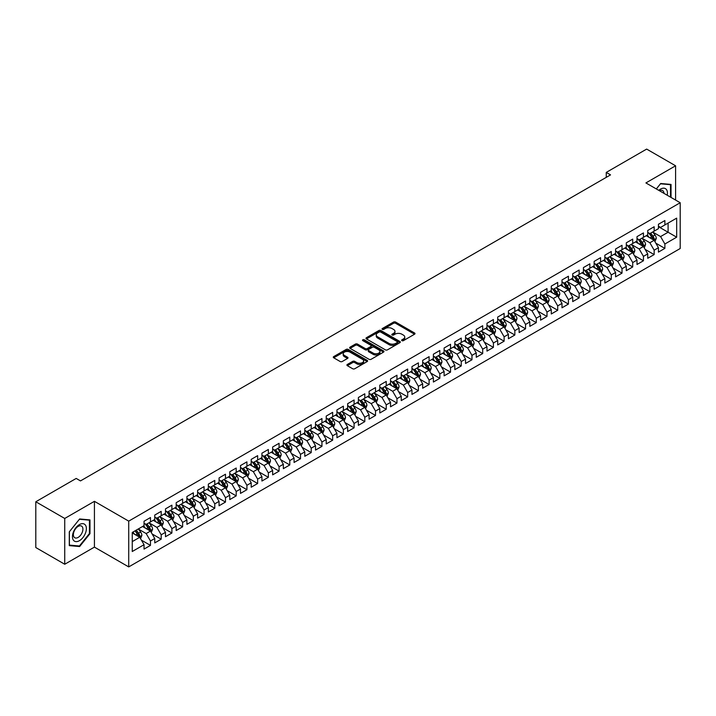 <?xml version="1.0" encoding="UTF-8"?>
<svg xmlns="http://www.w3.org/2000/svg" width="716" height="716" viewBox="0 0 716 716"><rect width="100%" height="100%" fill="white"/><g stroke="black" fill="none" stroke-linecap="round" stroke-linejoin="round"><path stroke-width="1.07" d="M401.918 340.664A1.038 0.6 0 0 0 403.385 340.664L414.564 334.211A1.486 0.859 0 0 0 415.003 333.602A1.486 0.859 0 0 0 414.564 332.994L395.626 322.066A1.486 0.859 0 0 0 393.523 322.066L382.353 328.519A1.038 0.6 0 0 0 383.821 329.369L385.271 328.528A4.761 2.748 0 0 1 392.001 328.528L393.576 329.441A4.761 2.748 0 0 1 394.972 331.383A4.761 2.748 0 0 1 393.576 333.325L392.135 334.166A1.038 0.6 0 0 0 393.603 335.016L395.053 334.175A4.761 2.748 0 0 1 401.783 334.175L403.359 335.088A4.761 2.748 0 0 1 404.755 337.03A4.761 2.748 0 0 1 403.359 338.981L401.918 339.814A1.038 0.6 0 0 0 401.918 340.664L401.918 339.814M347.35 364.453A1.486 0.859 0 0 0 346.911 365.062A1.486 0.859 0 0 0 347.35 365.67L352.657 368.74A1.486 0.859 0 0 0 354.76 368.74L367.174 361.571A1.486 0.859 0 0 0 367.612 360.962A1.486 0.859 0 0 0 367.174 360.354L348.245 349.426A1.486 0.859 0 0 0 346.141 349.426L333.728 356.586A1.486 0.859 0 0 0 333.289 357.195A1.486 0.859 0 0 0 333.728 357.803L340.145 361.508A1.486 0.859 0 0 0 342.248 361.508L347.555 358.439A1.486 0.859 0 0 0 347.994 357.83A1.486 0.859 0 0 0 347.555 357.23L344.378 355.387A3.983 2.3 0 0 1 343.206 353.767A3.983 2.3 0 0 1 345.667 351.645A3.983 2.3 0 0 1 349.999 352.138L362.466 359.334A3.983 2.3 0 0 1 363.63 360.962A3.983 2.3 0 0 1 361.177 363.084A3.983 2.3 0 0 1 356.837 362.582L354.76 361.383A1.486 0.859 0 0 0 352.657 361.383L347.35 364.453L347.35 365.67M64.735 518.465L64.735 564.253L94.422 547.113L94.422 501.325L64.735 518.465L35.8 501.764L76.2 478.431L80.487 480.91L610.542 174.883L606.255 172.413L606.255 177.362M94.422 501.325L128.719 521.132L680.2 202.726L680.2 248.515L128.719 566.911L128.719 521.132M675.591 200.068L675.591 165.79L645.904 182.929L680.2 202.726M675.591 165.79L646.655 149.089L606.255 172.413M385.378 349.847A1.486 0.859 0 0 0 387.481 349.847L399.886 342.678A1.486 0.859 0 0 0 400.325 342.078A1.486 0.859 0 0 0 399.886 341.469L380.957 330.532A1.486 0.859 0 0 0 378.853 330.532L366.44 337.701A1.486 0.859 0 0 0 366.001 338.31A1.486 0.859 0 0 0 366.44 338.919L385.378 349.847M363.227 340.888A1.038 0.6 0 0 1 364.283 341.031L364.283 339.796L383.534 350.912A1.486 0.859 0 0 1 383.973 351.52A1.486 0.859 0 0 1 383.534 352.129L371.121 359.289A1.486 0.859 0 0 1 369.017 359.289L350.079 348.361L355.396 345.318L355.396 344.083L350.079 347.144A1.486 0.859 0 0 0 349.65 347.752A1.486 0.859 0 0 0 350.079 348.361L350.079 347.144M355.396 345.318A1.486 0.859 0 0 1 357.499 345.318L357.499 344.083A1.486 0.859 0 0 0 355.396 344.083M357.499 344.083L365.178 348.513A1.486 0.859 0 0 0 367.281 348.513L370.807 346.481A1.486 0.859 0 0 0 371.237 345.873A1.486 0.859 0 0 0 370.807 345.264L362.806 340.646A1.038 0.6 0 0 1 364.283 339.796M658.443 226.677L668.091 232.244L668.091 223.088L676.665 218.138L664.878 224.94L664.878 220.546L658.443 224.26L658.443 228.655L654.155 231.134L654.155 226.739L647.729 230.454L647.729 234.839L643.442 237.318L643.442 232.924L637.007 236.638L637.007 241.032L632.72 243.503L632.72 239.108L626.294 242.822L626.294 247.217L622.007 249.696L622.007 245.302L615.581 249.007L615.581 253.401L611.294 255.88L611.294 251.486L604.859 255.2L604.859 259.595L600.572 262.065L600.572 257.671L594.146 261.385L594.146 265.779L589.859 268.249L589.859 263.864L583.424 267.569L583.424 271.964L579.137 274.443L579.137 270.048L572.711 273.763L572.711 278.157L568.423 280.627L568.423 276.233L561.997 279.947L561.997 284.341L557.71 286.812L557.71 282.426L551.275 286.132L551.275 290.526L546.988 293.005L546.988 288.611L540.562 292.325L540.562 296.719L536.275 299.19L536.275 294.795L529.84 298.509L529.84 302.904L525.553 305.374L525.553 300.989L519.127 304.694L519.127 309.088L514.84 311.567L514.84 307.173L508.414 310.887L508.414 315.273L504.127 317.752L504.127 313.357L497.692 317.072L497.692 321.466L493.405 323.936L493.405 319.542L486.978 323.256L486.978 327.651L482.691 330.13L482.691 325.735L476.256 329.45L476.256 333.835L471.969 336.314L471.969 331.92L465.543 335.634L465.543 340.028L461.256 342.499L461.256 338.104L454.83 341.818L454.83 346.213L450.543 348.692L450.543 344.298L444.108 348.012L444.108 352.397L439.821 354.876L439.821 350.482L433.395 354.196L433.395 358.591L429.108 361.061L429.108 356.666L422.673 360.381L422.673 364.775L418.386 367.254L418.386 362.86L411.96 366.565L411.96 370.96L407.673 373.439L407.673 369.044L401.246 372.759L401.246 377.153L396.959 379.623L396.959 375.229L390.524 378.943L390.524 383.337L386.237 385.808L386.237 381.422L379.811 385.127L379.811 389.522L375.524 392.001L375.524 387.607L369.089 391.321L369.089 395.715L364.802 398.185L364.802 393.791L358.376 397.505L358.376 401.9L354.089 404.37L354.089 399.984L347.663 403.69L347.663 408.084L343.376 410.563L343.376 406.169L336.941 409.883L336.941 414.278L332.654 416.748L332.654 412.353L326.228 416.068L326.228 420.462L321.94 422.932L321.94 418.547L315.505 422.252L315.505 426.647L311.218 429.126L311.218 424.731L304.792 428.445L304.792 432.831L300.505 435.31L300.505 430.916L294.07 434.63L294.07 439.024L289.792 441.495L289.792 437.1L283.357 440.814L283.357 445.209L279.07 447.688L279.07 443.293L272.644 447.008L272.644 451.393L268.357 453.872L268.357 449.478L261.922 453.192L261.922 457.587L257.635 460.057L257.635 455.662L251.209 459.377L251.209 463.771L246.922 466.25L246.922 461.856L240.487 465.57L240.487 469.956L236.199 472.435L236.199 468.04L229.773 471.755L229.773 476.149L225.486 478.619L225.486 474.225L219.06 477.939L219.06 482.333L214.773 484.813L214.773 480.418L208.338 484.123L208.338 488.518L204.051 490.997L204.051 486.603L197.625 490.317L197.625 494.711L193.338 497.181L193.338 492.787L186.903 496.501L186.903 500.896L182.616 503.366L182.616 498.98L176.19 502.686L176.19 507.08L171.903 509.559L171.903 505.165L165.477 508.879L165.477 513.274L161.19 515.744L161.19 511.349L154.754 515.064L154.754 519.458L150.467 521.928L150.467 517.543L144.041 521.248L144.041 525.642L132.254 532.453L132.254 551.508L144.041 544.697L139.754 537.277L132.254 532.946M676.665 218.138L676.665 237.193L664.878 244.004L660.591 236.575L652.822 232.091M655.82 243.163L664.878 248.389L664.878 244.004M664.878 248.389L658.443 252.104L658.443 247.709L654.155 250.188L649.868 242.76L642.1 238.276M645.107 249.356L654.155 254.583L654.155 250.188M654.155 254.583L647.729 258.288L647.729 253.903L643.442 256.373L639.155 248.953L631.387 244.46M634.385 255.54L643.442 260.767L643.442 256.373M643.442 260.767L637.007 264.481L637.007 260.087L632.72 262.557L628.442 255.138L620.665 250.654M623.672 261.725L632.72 266.952L632.72 262.557M632.72 266.952L626.294 270.666L626.294 266.271L622.007 268.751L617.72 261.322L609.951 256.838M612.95 267.909L622.007 273.145L622.007 268.751M622.007 273.145L615.581 276.85L615.581 272.465L611.294 274.935L607.007 267.515L599.238 263.023M602.237 274.103L611.294 279.33L611.294 274.935M611.294 279.33L604.859 283.044L604.859 278.649L600.572 281.12L596.285 273.7L588.516 269.216M591.514 280.287L600.572 285.514L600.572 281.12M600.572 285.514L594.146 289.228L594.146 284.834L589.859 287.313L585.572 279.884L577.803 275.4M580.801 286.472L589.859 291.707L589.859 287.313M589.859 291.707L583.424 295.413L583.424 291.027L579.137 293.497L574.858 286.069L567.081 281.585M570.088 292.665L579.137 297.892L579.137 293.497M579.137 297.892L572.711 301.606L572.711 297.212L568.423 299.682L564.136 292.262L556.368 287.778M559.366 298.849L568.423 304.076L568.423 299.682M568.423 304.076L561.997 307.791L561.997 303.396L557.71 305.875L553.423 298.447L545.655 293.963M548.653 305.034L557.71 310.27L557.71 305.875M557.71 310.27L551.275 313.975L551.275 309.58L546.988 312.06L542.701 304.631L534.933 300.147M537.931 311.227L546.988 316.454L546.988 312.06M546.988 316.454L540.562 320.168L540.562 315.774L536.275 318.244L531.988 310.825L524.219 306.341M527.218 317.412L536.275 322.639L536.275 318.244M536.275 322.639L529.84 326.353L529.84 321.958L525.553 324.438L521.266 317.009L513.497 312.525M516.505 323.596L525.553 328.823L525.553 324.438M525.553 328.823L519.127 332.537L519.127 328.143L514.84 330.622L510.553 323.193L502.784 318.71M505.782 329.79L514.84 335.016L514.84 330.622M514.84 335.016L508.414 338.731L508.414 334.336L504.127 336.806L499.84 329.387L492.071 324.894M495.069 335.974L504.127 341.201L504.127 336.806M504.127 341.201L497.692 344.915L497.692 340.521L493.405 343L489.118 335.571L481.349 331.087M484.347 342.159L493.405 347.385L493.405 343M493.405 347.385L486.978 351.1L486.978 346.705L482.691 349.184L478.404 341.756L470.636 337.272M473.634 348.352L482.691 353.579L482.691 349.184M482.691 353.579L476.256 357.293L476.256 352.899L471.969 355.369L467.682 347.949L459.914 343.456M462.921 354.536L471.969 359.763L471.969 355.369M471.969 359.763L465.543 363.477L465.543 359.083L461.256 361.562L456.969 354.134L449.2 349.65M452.199 360.721L461.256 365.948L461.256 361.562M461.256 365.948L454.83 369.662L454.83 365.267L450.543 367.747L446.256 360.318L438.478 355.834M441.486 366.914L450.543 372.141L450.543 367.747M450.543 372.141L444.108 375.846L444.108 371.461L439.821 373.931L435.534 366.511L427.765 362.019M430.764 373.099L439.821 378.325L439.821 373.931M439.821 378.325L433.395 382.04L433.395 377.645L429.108 380.115L424.821 372.696L417.052 368.212M420.05 379.283L429.108 384.51L429.108 380.115M429.108 384.51L422.673 388.224L422.673 383.83L418.386 386.309L414.099 378.88L406.33 374.396M409.337 385.468L418.386 390.703L418.386 386.309M418.386 390.703L411.96 394.409L411.96 390.023L407.673 392.493L403.385 385.074L395.617 380.581M398.615 391.661L407.673 396.888L407.673 392.493M407.673 396.888L401.246 400.602L401.246 396.208L396.959 398.678L392.672 391.258L384.895 386.774M387.902 397.845L396.959 403.072L396.959 398.678M396.959 403.072L390.524 406.786L390.524 402.392L386.237 404.871L381.95 397.443L374.182 392.959M377.18 404.03L386.237 409.266L386.237 404.871M386.237 409.266L379.811 412.971L379.811 408.585L375.524 411.056L371.237 403.627L363.468 399.143M366.467 410.223L375.524 415.45L375.524 411.056M375.524 415.45L369.089 419.164L369.089 414.77L364.802 417.24L360.515 409.82L352.746 405.337M355.754 416.408L364.802 421.635L364.802 417.24M364.802 421.635L358.376 425.349L358.376 420.954L354.089 423.433L349.802 416.005L342.033 411.521M345.031 422.592L354.089 427.828L354.089 423.433M354.089 427.828L347.663 431.533L347.663 427.139L343.376 429.618L339.089 422.189L331.311 417.705M334.318 428.786L343.376 434.012L343.376 429.618M343.376 434.012L336.941 437.727L336.941 433.332L332.654 435.802L328.367 428.383L320.598 423.899M323.596 434.97L332.654 440.197L332.654 435.802M332.654 440.197L326.228 443.911L326.228 439.517L321.94 441.996L317.653 434.567L309.885 430.083M312.883 441.154L321.94 446.381L321.94 441.996M321.94 446.381L315.505 450.096L315.505 445.701L311.218 448.18L306.931 440.752L299.163 436.268M302.17 447.348L311.218 452.575L311.218 448.18M311.218 452.575L304.792 456.289L304.792 451.894L300.505 454.365L296.218 446.945L288.45 442.452M291.448 453.532L300.505 458.759L300.505 454.365M300.505 458.759L294.07 462.473L294.07 458.079L289.792 460.558L285.505 453.13L277.727 448.646M280.735 459.717L289.792 464.944L289.792 460.558M289.792 464.944L283.357 468.658L283.357 464.263L279.07 466.743L274.783 459.314L267.014 454.83M270.013 465.91L279.07 471.137L279.07 466.743M279.07 471.137L272.644 474.851L272.644 470.457L268.357 472.927L264.07 465.507L256.301 461.015M259.299 472.095L268.357 477.321L268.357 472.927M268.357 477.321L261.922 481.036L261.922 476.641L257.635 479.12L253.348 471.692L245.579 467.208M248.577 478.279L257.635 483.506L257.635 479.12M257.635 483.506L251.209 487.22L251.209 482.826L246.922 485.305L242.635 477.876L234.866 473.392M237.864 484.472L246.922 489.699L246.922 485.305M246.922 489.699L240.487 493.405L240.487 489.019L236.199 491.489L231.921 484.07L224.144 479.577M227.151 490.657L236.199 495.884L236.199 491.489M236.199 495.884L229.773 499.598L229.773 495.203L225.486 497.674L221.199 490.254L213.431 485.77M216.429 496.841L225.486 502.068L225.486 497.674M225.486 502.068L219.06 505.782L219.06 501.388L214.773 503.867L210.486 496.439L202.718 491.955M205.716 503.026L214.773 508.262L214.773 503.867M214.773 508.262L208.338 511.967L208.338 507.581L204.051 510.052L199.764 502.632L191.995 498.139M194.994 509.219L204.051 514.446L204.051 510.052M204.051 514.446L197.625 518.16L197.625 513.766L193.338 516.236L189.051 508.816L181.282 504.332M184.281 515.404L193.338 520.63L193.338 516.236M193.338 520.63L186.903 524.345L186.903 519.95L182.616 522.429L178.329 515.001L170.56 510.517M173.567 521.588L182.616 526.824L182.616 522.429M182.616 526.824L176.19 530.529L176.19 526.144L171.903 528.614L167.616 521.185L159.847 516.701M162.845 527.782L171.903 533.008L171.903 528.614M171.903 533.008L165.477 536.723L165.477 532.328L161.19 534.798L156.902 527.379L149.134 522.895M152.132 533.966L161.19 539.193L161.19 534.798M161.19 539.193L154.754 542.907L154.754 538.513L150.467 540.992L146.18 533.563L138.412 529.079M141.41 540.15L150.467 545.386L150.467 540.992M150.467 545.386L144.041 549.091L144.041 544.697M144.041 523.172L146.18 524.407L150.467 521.928M132.254 541.609L139.754 537.277M154.754 516.979L156.902 518.223L161.19 515.744M146.18 533.563L150.467 531.093L142.538 526.511M154.754 538.513L150.467 531.093M165.477 510.794L167.616 512.029L171.903 509.559M156.902 527.379L161.19 524.9L153.26 520.326M165.477 532.328L161.19 524.9M176.19 504.61L178.329 505.845L182.616 503.366M167.616 521.185L171.903 518.715L163.973 514.133M176.19 526.144L171.903 518.715M186.903 498.417L189.051 499.661L193.338 497.181M178.329 515.001L182.616 512.531L174.686 507.948M186.903 519.95L182.616 512.531M197.625 492.232L199.764 493.467L204.051 490.997M189.051 508.816L193.338 506.337L185.408 501.764M197.625 513.766L193.338 506.337M208.338 486.048L210.486 487.283L214.773 484.813M199.764 502.632L204.051 500.153L196.121 495.57M208.338 507.581L204.051 500.153M219.06 479.854L221.199 481.098L225.486 478.619M210.486 496.439L214.773 493.968L206.843 489.386M219.06 501.388L214.773 493.968M229.773 473.67L231.921 474.905L236.199 472.435M221.199 490.254L225.486 487.775L217.557 483.202M229.773 495.203L225.486 487.775M240.487 467.485L242.635 468.72L246.922 466.25M231.921 484.07L236.199 481.591L228.27 477.008M240.487 489.019L236.199 481.591M251.209 461.301L253.348 462.536L257.635 460.057M242.635 477.876L246.922 475.406L238.992 470.824M251.209 482.826L246.922 475.406M261.922 455.108L264.07 456.343L268.357 453.872M253.348 471.692L257.635 469.213L249.705 464.639M261.922 476.641L257.635 469.213M272.644 448.923L274.783 450.158L279.07 447.688M264.07 465.507L268.357 463.028L260.427 458.455M272.644 470.457L268.357 463.028M283.357 442.739L285.505 443.974L289.792 441.495M274.783 459.314L279.07 456.844L271.14 452.261M283.357 464.263L279.07 456.844M294.07 436.545L296.218 437.789L300.505 435.31M285.505 453.13L289.792 450.65L281.853 446.077M294.07 458.079L289.792 450.65M304.792 430.361L306.931 431.596L311.218 429.126M296.218 446.945L300.505 444.466L292.575 439.892M304.792 451.894L300.505 444.466M315.505 424.176L317.653 425.411L321.94 422.932M306.931 440.752L311.218 438.281L303.289 433.699M315.505 445.701L311.218 438.281M326.228 417.983L328.367 419.227L332.654 416.748M317.653 434.567L321.94 432.097L314.011 427.515M326.228 439.517L321.94 432.097M336.941 411.798L339.089 413.034L343.376 410.563M328.367 428.383L332.654 425.904L324.724 421.33M336.941 433.332L332.654 425.904M347.663 405.614L349.802 406.849L354.089 404.37M339.089 422.189L343.376 419.719L335.437 415.137M347.663 427.139L343.376 419.719M358.376 399.421L360.515 400.665L364.802 398.185M349.802 416.005L354.089 413.535L346.159 408.952M358.376 420.954L354.089 413.535M369.089 393.236L371.237 394.471L375.524 392.001M360.515 409.82L364.802 407.341L356.872 402.768M369.089 414.77L364.802 407.341M379.811 387.052L381.95 388.287L386.237 385.808M371.237 403.627L375.524 401.157L367.594 396.575M379.811 408.585L375.524 401.157M390.524 380.858L392.672 382.102L396.959 379.623M381.95 397.443L386.237 394.972L378.308 390.39M390.524 402.392L386.237 394.972M401.246 374.674L403.385 375.909L407.673 373.439M392.672 391.258L396.959 388.779L389.021 384.206M401.246 396.208L396.959 388.779M411.96 368.489L414.099 369.725L418.386 367.254M403.385 385.074L407.673 382.595L399.743 378.012M411.96 390.023L407.673 382.595M422.673 362.296L424.821 363.54L429.108 361.061M414.099 378.88L418.386 376.41L410.456 371.828M422.673 383.83L418.386 376.41M433.395 356.112L435.534 357.347L439.821 354.876M424.821 372.696L429.108 370.217L421.178 365.643M433.395 377.645L429.108 370.217M444.108 349.927L446.256 351.162L450.543 348.692M435.534 366.511L439.821 364.032L431.891 359.45M444.108 371.461L439.821 364.032M454.83 343.743L456.969 344.978L461.256 342.499M446.256 360.318L450.543 357.848L442.604 353.265M454.83 365.267L450.543 357.848M465.543 337.549L467.682 338.784L471.969 336.314M456.969 354.134L461.256 351.654L453.326 347.081M465.543 359.083L461.256 351.654M476.256 331.365L478.404 332.6L482.691 330.13M467.682 347.949L471.969 345.47L464.04 340.897M476.256 352.899L471.969 345.47M486.978 325.18L489.118 326.415L493.405 323.936M478.404 341.756L482.691 339.286L474.762 334.703M486.978 346.705L482.691 339.286M497.692 318.987L499.84 320.231L504.127 317.752M489.118 335.571L493.405 333.092L485.475 328.519M497.692 340.521L493.405 333.092M508.414 312.803L510.553 314.038L514.84 311.567M499.84 329.387L504.127 326.908L496.197 322.334M508.414 334.336L504.127 326.908M519.127 306.618L521.266 307.853L525.553 305.374M510.553 323.193L514.84 320.723L506.91 316.141M519.127 328.143L514.84 320.723M529.84 300.425L531.988 301.669L536.275 299.19M521.266 317.009L525.553 314.539L517.623 309.956M529.84 321.958L525.553 314.539M540.562 294.24L542.701 295.475L546.988 293.005M531.988 310.825L536.275 308.345L528.345 303.772M540.562 315.774L536.275 308.345M551.275 288.056L553.423 289.291L557.71 286.812M542.701 304.631L546.988 302.161L539.058 297.579M551.275 309.58L546.988 302.161M561.997 281.862L564.136 283.106L568.423 280.627M553.423 298.447L557.71 295.976L549.781 291.394M561.997 303.396L557.71 295.976M572.711 275.678L574.858 276.913L579.137 274.443M564.136 292.262L568.423 289.783L560.494 285.21M572.711 297.212L568.423 289.783M583.424 269.493L585.572 270.729L589.859 268.249M574.858 286.069L579.137 283.599L571.207 279.016M583.424 291.027L579.137 283.599M594.146 263.3L596.285 264.544L600.572 262.065M585.572 279.884L589.859 277.414L581.929 272.832M594.146 284.834L589.859 277.414M604.859 257.116L607.007 258.351L611.294 255.88M596.285 273.7L600.572 271.221L592.642 266.647M604.859 278.649L600.572 271.221M615.581 250.931L617.72 252.166L622.007 249.696M607.007 267.515L611.294 265.036L603.364 260.454M615.581 272.465L611.294 265.036M626.294 244.738L628.442 245.982L632.72 243.503M617.72 261.322L622.007 258.852L614.077 254.27M626.294 266.271L622.007 258.852M637.007 238.553L639.155 239.788L643.442 237.318M628.442 255.138L632.72 252.659L624.791 248.085M637.007 260.087L632.72 252.659M647.729 232.369L649.868 233.604L654.155 231.134M639.155 248.953L643.442 246.474L635.513 241.892M647.729 253.903L643.442 246.474M658.443 226.184L660.591 227.419L664.878 224.94M649.868 242.76L654.155 240.29L646.226 235.707M658.443 247.709L654.155 240.29M35.8 501.764L35.8 547.543L64.735 564.253M94.422 547.113L128.719 566.911M660.591 236.575L668.091 232.244L676.665 237.193M671.035 197.437L671.035 184.424L660.698 183.493L656.321 188.943M89.974 533.68L89.974 519.897L79.628 518.975L69.291 531.836L69.291 545.628L79.628 546.55L89.974 533.68L89.437 533.375M402.329 340.807L403.359 340.216A4.761 2.748 0 0 0 404.755 338.274L404.755 337.03M394.972 331.383L394.972 332.627A4.761 2.748 0 0 1 393.576 334.569L392.547 335.16M414.546 334.22L395.626 323.301A1.486 0.859 0 0 0 393.523 323.301L382.765 329.512M399.886 341.469L399.886 342.678L380.957 331.776A1.486 0.859 0 0 0 378.853 331.776L366.458 338.928L366.44 337.701M397.264 342.499A1.038 0.6 0 0 0 397.264 341.648L380.644 332.054A1.038 0.6 0 0 0 379.167 332.054L377.645 332.931A4.761 2.748 0 0 0 376.249 334.873A4.761 2.748 0 0 0 377.645 336.824L389.003 343.376A4.761 2.748 0 0 0 395.733 343.376L397.264 342.499L397.264 343.734A1.038 0.6 0 0 0 397.568 343.313L397.568 342.078M376.249 334.873L376.249 336.117A4.761 2.748 0 0 0 377.645 338.059L377.645 336.824M397.264 343.734L395.733 344.62A4.761 2.748 0 0 1 389.003 344.62L377.645 338.059M357.499 345.318L365.178 349.748A1.486 0.859 0 0 0 367.281 349.748L370.807 347.716A1.486 0.859 0 0 0 371.237 347.108L371.237 345.873M364.283 341.031L383.516 352.138M373.143 353.113A3.983 2.3 0 0 0 377.484 353.615A3.983 2.3 0 0 0 379.936 351.484A3.983 2.3 0 0 0 378.773 349.864L374.379 347.332A1.486 0.859 0 0 0 372.275 347.332L368.758 349.363A1.486 0.859 0 0 0 368.319 349.972A1.486 0.859 0 0 0 368.758 350.58L373.143 353.113L373.143 354.348A3.983 2.3 0 0 0 377.484 354.85A3.983 2.3 0 0 0 379.936 352.728L379.936 351.484M368.319 349.972L368.319 351.207A1.486 0.859 0 0 0 368.758 351.816L368.758 350.58M373.143 354.348L368.758 351.816M363.63 360.962L363.63 362.198A3.983 2.3 0 0 1 361.177 364.319A3.983 2.3 0 0 1 356.837 363.826L354.76 362.627A1.486 0.859 0 0 0 352.657 362.627L347.367 365.679M343.206 353.767L343.206 355.002A3.983 2.3 0 0 0 344.378 356.631L344.378 355.387M347.537 358.456L344.378 356.631M367.174 360.354L367.174 361.571L348.245 350.661A1.486 0.859 0 0 0 346.141 350.661L333.745 357.812L333.728 356.586M78.536 545.914L79.628 546.55M654.952 241.659L656.277 238.419A4.019 2.318 -120 0 0 654.997 235L652.723 231.957M649.09 237.363L647.362 235.054M648.678 232.915L651.676 236.915A4.019 2.318 60 0 1 652.822 239.332L654.111 238.589A4.019 2.318 -120 0 0 652.965 236.173L650.683 233.139M649.385 233.326L652.195 237.077A2.05 1.181 60 0 1 652.571 237.703L654.111 238.589M644.239 247.852L645.563 244.604A4.019 2.318 -120 0 0 644.284 241.185L642.001 238.151M638.377 243.547L636.649 241.238M637.965 239.108L640.963 243.1A4.019 2.318 60 0 1 642.109 245.516L643.398 244.774A4.019 2.318 -120 0 0 642.243 242.357L639.97 239.323M638.672 239.511L641.482 243.261A2.05 1.181 60 0 1 641.849 243.888L643.398 244.774M633.517 254.037L634.85 250.797A4.019 2.318 -120 0 0 633.562 247.369L631.288 244.335M627.663 249.741L625.927 247.432M627.243 245.293L630.241 249.293A4.019 2.318 60 0 1 631.396 251.71L632.675 250.967A4.019 2.318 -120 0 0 631.53 248.55L629.248 245.507M627.95 245.695L630.76 249.454A2.05 1.181 60 0 1 631.136 250.072L632.675 250.967M667.231 195.244A9.854 5.683 120 0 0 666.515 189.659A9.854 5.683 120 0 0 658.765 190.358M663.974 193.365A6.748 3.893 120 0 0 663.347 191.288A6.748 3.893 120 0 0 662.586 190.59A6.748 3.893 120 0 0 659.49 190.769M656.339 188.952L660.483 183.797L670.498 184.692L670.498 197.133M669.836 184.316L670.498 184.692M73.381 540.141A9.854 5.683 120 0 0 82.904 537.591A9.854 5.683 120 0 0 85.446 525.132A9.854 5.683 120 0 0 75.932 527.683A9.854 5.683 120 0 0 73.381 540.141M74.017 537.045A6.748 3.893 120 0 0 74.777 537.743A6.748 3.893 120 0 0 81.051 534.592A6.748 3.893 120 0 0 82.277 526.77A6.748 3.893 120 0 0 81.517 526.063A6.748 3.893 120 0 0 75.243 529.213A6.748 3.893 120 0 0 74.017 537.045M79.413 519.279L89.437 520.174L89.437 533.527L79.413 545.995L69.398 545.1L69.398 531.737L79.395 519.261M88.775 519.789L89.437 520.174M622.804 260.221L624.128 256.981A4.019 2.318 -120 0 0 622.848 253.562L620.575 250.519M616.941 255.925L615.214 253.616M616.53 251.477L619.528 255.478A4.019 2.318 60 0 1 620.674 257.894L621.962 257.151A4.019 2.318 -120 0 0 620.808 254.735L618.534 251.701M617.237 251.889L620.047 255.639A2.05 1.181 60 0 1 620.423 256.265L621.962 257.151M612.082 266.406L613.415 263.166A4.019 2.318 -120 0 0 612.135 259.747L609.853 256.713M606.228 262.11L604.492 259.801M605.817 257.662L608.806 261.662A4.019 2.318 60 0 1 609.96 264.079L611.24 263.336A4.019 2.318 -120 0 0 610.095 260.919L607.821 257.885M606.515 258.073L609.334 261.823A2.05 1.181 60 0 1 609.701 262.45L611.24 263.336M601.368 272.599L602.693 269.35A4.019 2.318 -120 0 0 601.413 265.931L599.14 262.897M595.506 268.303L593.779 265.985M595.094 263.855L598.093 267.856A4.019 2.318 60 0 1 599.238 270.272L600.527 269.529A4.019 2.318 -120 0 0 599.382 267.113L597.099 264.07M595.802 264.258L598.612 268.017A2.05 1.181 60 0 1 598.988 268.634L600.527 269.529M590.646 278.784L591.98 275.544A4.019 2.318 -120 0 0 590.7 272.125L588.418 269.082M584.793 274.488L583.066 272.178M584.381 270.039L587.38 274.04A4.019 2.318 60 0 1 588.525 276.457L589.814 275.714A4.019 2.318 -120 0 0 588.659 273.297L586.386 270.254M585.088 270.451L587.899 274.201A2.05 1.181 60 0 1 588.266 274.819L589.814 275.714M579.933 284.968L581.258 281.728A4.019 2.318 -120 0 0 579.978 278.309L577.705 275.266M574.08 280.672L572.344 278.363M573.659 276.224L576.657 280.225A4.019 2.318 60 0 1 577.812 282.641L579.092 281.898A4.019 2.318 -120 0 0 577.946 279.482L575.664 276.448M574.366 276.636L577.177 280.386A2.05 1.181 60 0 1 577.552 281.012L579.092 281.898M569.22 291.161L570.545 287.913A4.019 2.318 -120 0 0 569.265 284.494L566.991 281.46M563.358 286.865L561.63 284.547M562.946 282.417L565.944 286.418A4.019 2.318 60 0 1 567.09 288.834L568.379 288.092A4.019 2.318 -120 0 0 567.224 285.675L564.951 282.632M563.653 282.82L566.463 286.579A2.05 1.181 60 0 1 566.839 287.197L568.379 288.092M558.498 297.346L559.831 294.106A4.019 2.318 -120 0 0 558.543 290.687L556.269 287.644M552.645 293.05L550.908 290.741M552.224 288.602L555.222 292.602A4.019 2.318 60 0 1 556.377 295.019L557.657 294.276A4.019 2.318 -120 0 0 556.511 291.86L554.238 288.817M552.931 289.013L555.75 292.763A2.05 1.181 60 0 1 556.117 293.381L557.657 294.276M547.785 303.53L549.109 300.29A4.019 2.318 -120 0 0 547.83 296.871L545.556 293.829M541.923 299.234L540.195 296.925M541.511 294.786L544.509 298.787A4.019 2.318 60 0 1 545.655 301.203L546.943 300.46A4.019 2.318 -120 0 0 545.798 298.044L543.516 295.01M542.218 295.198L545.028 298.948A2.05 1.181 60 0 1 545.404 299.574L546.943 300.46M537.063 309.724L538.396 306.475A4.019 2.318 -120 0 0 537.116 303.056L534.834 300.022M531.209 305.419L529.482 303.11M530.798 300.98L533.787 304.98A4.019 2.318 60 0 1 534.942 307.388L536.23 306.654A4.019 2.318 -120 0 0 535.076 304.237L532.802 301.194M531.505 301.382L534.315 305.141A2.05 1.181 60 0 1 534.682 305.759L536.23 306.654M526.35 315.908L527.674 312.668A4.019 2.318 -120 0 0 526.394 309.249L524.121 306.206M520.496 311.612L518.76 309.303M520.076 307.164L523.074 311.165A4.019 2.318 60 0 1 524.228 313.581L525.508 312.838A4.019 2.318 -120 0 0 524.363 310.422L522.08 307.379M520.783 307.576L523.593 311.326A2.05 1.181 60 0 1 523.969 311.943L525.508 312.838M515.636 322.093L516.961 318.853A4.019 2.318 -120 0 0 515.681 315.434L513.399 312.391M509.774 317.797L508.047 315.488M509.362 313.348L512.361 317.349A4.019 2.318 60 0 1 513.506 319.766L514.795 319.023A4.019 2.318 -120 0 0 513.64 316.606L511.367 313.572M510.069 313.76L512.88 317.51A2.05 1.181 60 0 1 513.256 318.137L514.795 319.023M504.914 328.286L506.248 325.037A4.019 2.318 -120 0 0 504.959 321.618L502.686 318.584M499.061 323.981L497.325 321.672M498.64 319.542L501.639 323.543A4.019 2.318 60 0 1 502.793 325.95L504.073 325.207A4.019 2.318 -120 0 0 502.927 322.8L500.654 319.757M499.347 319.945L502.167 323.704A2.05 1.181 60 0 1 502.534 324.321L504.073 325.207M494.201 334.47L495.526 331.231A4.019 2.318 -120 0 0 494.246 327.812L491.973 324.769M488.339 330.174L486.612 327.865M487.927 325.726L490.925 329.727A4.019 2.318 60 0 1 492.071 332.143L493.36 331.401A4.019 2.318 -120 0 0 492.214 328.984L489.932 325.941M488.634 326.129L491.445 329.888A2.05 1.181 60 0 1 491.82 330.506L493.36 331.401M483.479 340.655L484.813 337.415A4.019 2.318 -120 0 0 483.533 333.996L481.25 330.953M477.626 336.359L475.898 334.05M477.214 331.911L480.203 335.911A4.019 2.318 60 0 1 481.358 338.328L482.647 337.585A4.019 2.318 -120 0 0 481.492 335.169L479.219 332.135M477.921 332.322L480.731 336.072A2.05 1.181 60 0 1 481.098 336.699L482.647 337.585M472.766 346.848L474.09 343.599A4.019 2.318 -120 0 0 472.811 340.181L470.537 337.147M466.913 342.543L465.176 340.234M466.492 338.104L469.49 342.096A4.019 2.318 60 0 1 470.636 344.512L471.925 343.77A4.019 2.318 -120 0 0 470.779 341.362L468.497 338.319M467.199 338.507L470.009 342.266A2.05 1.181 60 0 1 470.385 342.883L471.925 343.77M462.053 353.033L463.377 349.793A4.019 2.318 -120 0 0 462.097 346.365L459.815 343.331M456.19 348.737L454.463 346.428M455.779 344.289L458.777 348.289A4.019 2.318 60 0 1 459.923 350.706L461.211 349.963A4.019 2.318 -120 0 0 460.057 347.546L457.784 344.503M456.486 344.691L459.296 348.45A2.05 1.181 60 0 1 459.663 349.068L461.211 349.963M451.331 359.217L452.664 355.977A4.019 2.318 -120 0 0 451.375 352.558L449.102 349.515M445.477 354.921L443.741 352.612M445.057 350.473L448.055 354.474A4.019 2.318 60 0 1 449.209 356.89L450.489 356.147A4.019 2.318 -120 0 0 449.344 353.731L447.07 350.697M445.764 350.885L448.583 354.635A2.05 1.181 60 0 1 448.95 355.261L450.489 356.147M440.617 365.411L441.942 362.162A4.019 2.318 -120 0 0 440.662 358.743L438.389 355.709M434.755 361.106L433.028 358.797M434.344 356.666L437.342 360.658A4.019 2.318 60 0 1 438.487 363.075L439.776 362.332A4.019 2.318 -120 0 0 438.631 359.915L436.348 356.881M435.051 357.069L437.861 360.819A2.05 1.181 60 0 1 438.237 361.446L439.776 362.332M429.895 371.595L431.229 368.355A4.019 2.318 -120 0 0 429.949 364.927L427.667 361.893M424.042 367.299L422.315 364.99M423.63 362.851L426.62 366.852A4.019 2.318 60 0 1 427.774 369.268L429.063 368.525A4.019 2.318 -120 0 0 427.908 366.109L425.635 363.066M424.337 363.254L427.148 367.013A2.05 1.181 60 0 1 427.515 367.63L429.063 368.525M419.182 377.78L420.507 374.54A4.019 2.318 -120 0 0 419.227 371.121L416.954 368.078M413.32 373.483L411.593 371.174M412.908 369.035L415.906 373.036A4.019 2.318 60 0 1 417.052 375.452L418.341 374.71A4.019 2.318 -120 0 0 417.195 372.293L414.913 369.259M413.615 369.447L416.426 373.197A2.05 1.181 60 0 1 416.801 373.824L418.341 374.71M408.469 383.964L409.794 380.724A4.019 2.318 -120 0 0 408.514 377.305L406.232 374.271M402.607 379.668L400.879 377.359M402.195 375.22L405.193 379.22A4.019 2.318 60 0 1 406.339 381.637L407.628 380.894A4.019 2.318 -120 0 0 406.473 378.478L404.2 375.444M402.902 375.632L405.712 379.382A2.05 1.181 60 0 1 406.079 380.008L407.628 380.894M397.747 390.157L399.08 386.909A4.019 2.318 -120 0 0 397.792 383.49L395.518 380.456M391.894 385.861L390.157 383.543M391.473 381.413L394.471 385.414A4.019 2.318 60 0 1 395.626 387.83L396.906 387.088A4.019 2.318 -120 0 0 395.76 384.671L393.487 381.628M392.18 381.816L394.999 385.575A2.05 1.181 60 0 1 395.366 386.192L396.906 387.088M387.034 396.342L388.358 393.102A4.019 2.318 -120 0 0 387.079 389.683L384.805 386.64M381.172 392.046L379.444 389.737M380.76 387.598L383.758 391.598A4.019 2.318 60 0 1 384.904 394.015L386.192 393.272A4.019 2.318 -120 0 0 385.038 390.855L382.765 387.812M381.467 388.009L384.277 391.759A2.05 1.181 60 0 1 384.653 392.377L386.192 393.272M376.312 402.526L377.645 399.286A4.019 2.318 -120 0 0 376.365 395.867L374.083 392.824M370.458 398.23L368.731 395.921M370.047 393.782L373.036 397.783A4.019 2.318 60 0 1 374.191 400.199L375.479 399.456A4.019 2.318 -120 0 0 374.325 397.04L372.051 394.006M370.754 394.194L373.564 397.944A2.05 1.181 60 0 1 373.931 398.57L375.479 399.456M365.599 408.72L366.923 405.471A4.019 2.318 -120 0 0 365.643 402.052L363.37 399.018M359.736 404.424L358.009 402.106M359.325 399.976L362.323 403.976A4.019 2.318 60 0 1 363.468 406.393L364.757 405.65A4.019 2.318 -120 0 0 363.612 403.233L361.329 400.19M360.032 400.378L362.842 404.137A2.05 1.181 60 0 1 363.218 404.755L364.757 405.65M354.885 414.904L356.21 411.664A4.019 2.318 -120 0 0 354.93 408.245L352.648 405.202M349.023 410.608L347.296 408.299M348.611 406.16L351.61 410.161A4.019 2.318 60 0 1 352.755 412.577L354.044 411.834A4.019 2.318 -120 0 0 352.89 409.418L350.616 406.375M349.319 406.572L352.129 410.322A2.05 1.181 60 0 1 352.496 410.939L354.044 411.834M344.163 421.089L345.497 417.849A4.019 2.318 -120 0 0 344.208 414.43L341.935 411.387M338.31 416.793L336.574 414.483M337.889 412.344L340.888 416.345A4.019 2.318 60 0 1 342.042 418.762L343.322 418.019A4.019 2.318 -120 0 0 342.176 415.602L339.894 412.568M338.596 412.756L341.407 416.506A2.05 1.181 60 0 1 341.783 417.133L343.322 418.019M333.45 427.282L334.775 424.033A4.019 2.318 -120 0 0 333.495 420.614L331.222 417.58M327.588 422.977L325.861 420.668M327.176 418.538L330.174 422.538A4.019 2.318 60 0 1 331.32 424.946L332.609 424.212A4.019 2.318 -120 0 0 331.454 421.796L329.181 418.753M327.883 418.941L330.694 422.7A2.05 1.181 60 0 1 331.069 423.317L332.609 424.212M322.728 433.466L324.062 430.226A4.019 2.318 -120 0 0 322.782 426.808L320.5 423.765M316.875 429.17L315.138 426.861M316.463 424.722L319.452 428.723A4.019 2.318 60 0 1 320.607 431.139L321.896 430.397A4.019 2.318 -120 0 0 320.741 427.98L318.468 424.937M317.161 425.134L319.98 428.884A2.05 1.181 60 0 1 320.347 429.502L321.896 430.397M312.015 439.651L313.34 436.411A4.019 2.318 -120 0 0 312.06 432.992L309.786 429.949M306.153 435.355L304.425 433.046M305.741 430.907L308.739 434.907A4.019 2.318 60 0 1 309.885 437.324L311.174 436.581A4.019 2.318 -120 0 0 310.028 434.165L307.746 431.13M306.448 431.318L309.258 435.068A2.05 1.181 60 0 1 309.634 435.695L311.174 436.581M301.302 445.844L302.626 442.595A4.019 2.318 -120 0 0 301.346 439.176L299.064 436.142M295.44 441.539L293.712 439.23M295.028 437.1L298.026 441.101A4.019 2.318 60 0 1 299.172 443.508L300.46 442.765A4.019 2.318 -120 0 0 299.306 440.358L297.033 437.315M295.735 437.503L298.545 441.262A2.05 1.181 60 0 1 298.912 441.879L300.46 442.765M290.58 452.029L291.913 448.789A4.019 2.318 -120 0 0 290.624 445.37L288.351 442.327M284.726 447.733L282.99 445.424M284.306 443.285L287.304 447.285A4.019 2.318 60 0 1 288.459 449.702L289.738 448.959A4.019 2.318 -120 0 0 288.593 446.542L286.31 443.499M285.013 443.687L287.823 447.446A2.05 1.181 60 0 1 288.199 448.064L289.738 448.959M279.866 458.213L281.191 454.973A4.019 2.318 -120 0 0 279.911 451.554L277.638 448.511M274.004 453.917L272.277 451.608M273.593 449.469L276.591 453.47A4.019 2.318 60 0 1 277.736 455.886L279.025 455.143A4.019 2.318 -120 0 0 277.871 452.727L275.597 449.693M274.3 449.881L277.11 453.631A2.05 1.181 60 0 1 277.486 454.257L279.025 455.143M269.144 464.407L270.478 461.158A4.019 2.318 -120 0 0 269.198 457.739L266.916 454.705M263.291 460.102L261.555 457.793M262.879 455.662L265.869 459.654A4.019 2.318 60 0 1 267.023 462.071L268.303 461.328A4.019 2.318 -120 0 0 267.158 458.92L264.884 455.877M263.577 456.065L266.397 459.824A2.05 1.181 60 0 1 266.764 460.442L268.303 461.328M258.431 470.591L259.756 467.351A4.019 2.318 -120 0 0 258.476 463.923L256.203 460.889M252.569 466.295L250.842 463.986M252.157 461.847L255.156 465.848A4.019 2.318 60 0 1 256.301 468.264L257.59 467.521A4.019 2.318 -120 0 0 256.444 465.105L254.162 462.062M252.864 462.25L255.675 466.009A2.05 1.181 60 0 1 256.051 466.626L257.59 467.521M247.718 476.775L249.043 473.536A4.019 2.318 -120 0 0 247.763 470.117L245.481 467.074M241.856 472.479L240.129 470.17M241.444 468.031L244.442 472.032A4.019 2.318 60 0 1 245.588 474.448L246.877 473.706A4.019 2.318 -120 0 0 245.722 471.289L243.449 468.255M242.151 468.443L244.962 472.193A2.05 1.181 60 0 1 245.328 472.82L246.877 473.706M236.996 482.969L238.33 479.72A4.019 2.318 -120 0 0 237.041 476.301L234.767 473.267M231.143 478.664L229.406 476.355M230.722 474.225L233.72 478.216A4.019 2.318 60 0 1 234.875 480.633L236.155 479.89A4.019 2.318 -120 0 0 235.009 477.474L232.727 474.44M231.429 474.627L234.239 478.377A2.05 1.181 60 0 1 234.615 479.004L236.155 479.89M226.283 489.153L227.607 485.913A4.019 2.318 -120 0 0 226.328 482.486L224.054 479.452M220.421 484.857L218.693 482.548M220.009 480.409L223.007 484.41A4.019 2.318 60 0 1 224.153 486.826L225.442 486.083A4.019 2.318 -120 0 0 224.287 483.667L222.014 480.624M220.716 480.812L223.526 484.571A2.05 1.181 60 0 1 223.902 485.188L225.442 486.083M215.561 495.338L216.894 492.098A4.019 2.318 -120 0 0 215.614 488.679L213.332 485.636M209.707 491.042L207.971 488.733M209.296 486.594L212.285 490.594A4.019 2.318 60 0 1 213.44 493.011L214.719 492.268A4.019 2.318 -120 0 0 213.574 489.851L211.301 486.817M209.994 487.005L212.813 490.755A2.05 1.181 60 0 1 213.18 491.382L214.719 492.268M204.848 501.522L206.172 498.282A4.019 2.318 -120 0 0 204.892 494.863L202.619 491.829M198.985 497.226L197.258 494.917M198.574 492.778L201.572 496.779A4.019 2.318 60 0 1 202.718 499.195L204.006 498.452A4.019 2.318 -120 0 0 202.861 496.036L200.578 493.002M199.281 493.19L202.091 496.94A2.05 1.181 60 0 1 202.467 497.566L204.006 498.452M194.126 507.716L195.459 504.467A4.019 2.318 -120 0 0 194.179 501.048L191.897 498.014M188.272 503.42L186.545 501.102M187.861 498.971L190.85 502.972A4.019 2.318 60 0 1 192.004 505.389L193.293 504.646A4.019 2.318 -120 0 0 192.139 502.229L189.865 499.186M188.568 499.374L191.378 503.133A2.05 1.181 60 0 1 191.745 503.751L193.293 504.646M183.412 513.9L184.737 510.66A4.019 2.318 -120 0 0 183.457 507.241L181.184 504.198M177.559 509.604L175.823 507.295M177.138 505.156L180.137 509.157A4.019 2.318 60 0 1 181.291 511.573L182.571 510.83A4.019 2.318 -120 0 0 181.425 508.414L179.143 505.371M177.845 505.568L180.656 509.318A2.05 1.181 60 0 1 181.032 509.935L182.571 510.83M172.699 520.085L174.024 516.845A4.019 2.318 -120 0 0 172.744 513.426L170.471 510.383M166.837 515.788L165.11 513.479M166.425 511.34L169.424 515.341A4.019 2.318 60 0 1 170.569 517.758L171.858 517.015A4.019 2.318 -120 0 0 170.703 514.598L168.43 511.564M167.132 511.752L169.943 515.502A2.05 1.181 60 0 1 170.319 516.129L171.858 517.015M161.977 526.278L163.311 523.029A4.019 2.318 -120 0 0 162.022 519.61L159.749 516.576M156.124 521.982L154.388 519.664M155.703 517.534L158.701 521.534A4.019 2.318 60 0 1 159.856 523.951L161.136 523.208A4.019 2.318 -120 0 0 159.99 520.792L157.717 517.749M156.41 517.937L159.229 521.696A2.05 1.181 60 0 1 159.596 522.313L161.136 523.208M151.264 532.462L152.589 529.222A4.019 2.318 -120 0 0 151.309 525.804L149.035 522.761M145.402 528.166L143.674 525.857M144.99 523.718L147.988 527.719A4.019 2.318 60 0 1 149.134 530.135L150.423 529.393A4.019 2.318 -120 0 0 149.277 526.976L146.995 523.933M145.697 524.13L148.507 527.88A2.05 1.181 60 0 1 148.883 528.498L150.423 529.393M140.542 538.647L141.875 535.407A4.019 2.318 -120 0 0 140.596 531.988L138.313 528.945M134.689 534.351L132.961 532.042M134.993 530.869L137.266 533.903A4.019 2.318 60 0 1 138.421 536.32L139.709 535.577A4.019 2.318 -120 0 0 138.555 533.16L136.282 530.126M135.27 530.708L137.794 534.064A2.05 1.181 60 0 1 138.161 534.691L139.709 535.577M403.359 340.216L403.359 338.981M392.135 335.016L392.135 334.166M393.576 334.569L393.576 333.325M382.353 329.369L382.353 328.519M393.523 323.301L393.523 322.066M395.626 323.301L395.626 322.066M414.564 334.211L414.564 332.994M378.853 331.776L378.853 330.532M380.957 331.776L380.957 330.532M389.003 344.62L389.003 343.376M395.733 344.62L395.733 343.376M365.178 349.748L365.178 348.513M367.281 349.748L367.281 348.513M370.807 347.716L370.807 346.481M383.534 352.129L383.534 350.912M352.657 362.627L352.657 361.383M354.76 362.627L354.76 361.383M356.837 363.826L356.837 362.582M347.555 358.439L347.555 357.23M346.141 350.661L346.141 349.426M348.245 350.661L348.245 349.426M653.654 239.994L656.25 238.5M652.965 236.173L654.997 235M649.994 237.882L651.676 236.915M642.941 246.188L645.537 244.684M642.243 242.357L644.284 241.185M639.281 244.075L640.963 243.1M632.219 252.372L634.823 250.869M631.53 248.55L633.562 247.369M628.567 250.26L630.241 249.293M621.506 258.557L624.101 257.062M620.808 254.735L622.848 253.562M617.845 256.444L619.528 255.478M610.784 264.741L613.388 263.246M610.095 260.919L612.135 259.747M607.132 262.638L608.806 261.662M600.071 270.934L602.666 269.431M599.382 267.113L601.413 265.931M596.41 268.822L598.093 267.856M589.357 277.119L591.953 275.615M588.659 273.297L590.7 272.125M585.697 275.007L587.38 274.04M578.635 283.303L581.24 281.809M577.946 279.482L579.978 278.309M574.984 281.2L576.657 280.225M567.922 289.497L570.518 287.993M567.224 285.675L569.265 284.494M564.262 287.385L565.944 286.418M557.2 295.681L559.805 294.178M556.511 291.86L558.543 290.687M553.549 293.569L555.222 292.602M546.487 301.866L549.082 300.371M545.798 298.044L547.83 296.871M542.826 299.762L544.509 298.787M535.774 308.059L538.369 306.555M535.076 304.237L537.116 303.056M532.113 305.947L533.787 304.98M525.052 314.243L527.656 312.74M524.363 310.422L526.394 309.249M521.4 312.131L523.074 311.165M514.339 320.428L516.934 318.933M513.64 316.606L515.681 315.434M510.678 318.316L512.361 317.349M503.617 326.621L506.221 325.118M502.927 322.8L504.959 321.618M499.965 324.509L501.639 323.543M492.903 332.806L495.499 331.302M492.214 328.984L494.246 327.812M489.243 330.694L490.925 329.727M482.19 338.99L484.786 337.496M481.492 335.169L483.533 333.996M478.53 336.878L480.203 335.911M471.468 345.184L474.073 343.68M470.779 341.362L472.811 340.181M467.817 343.071L469.49 342.096M460.755 351.368L463.35 349.864M460.057 347.546L462.097 346.365M457.094 349.256L458.777 348.289M450.033 357.553L452.637 356.058M449.344 353.731L451.375 352.558M446.381 355.44L448.055 354.474M439.32 363.746L441.915 362.242M438.631 359.915L440.662 358.743M435.659 361.634L437.342 360.658M428.607 369.93L431.202 368.427M427.908 366.109L429.949 364.927M424.946 367.818L426.62 366.852M417.884 376.115L420.48 374.62M417.195 372.293L419.227 371.121M414.233 374.003L415.906 373.036M407.171 382.299L409.767 380.805M406.473 378.478L408.514 377.305M403.511 380.196L405.193 379.22M396.449 388.493L399.054 386.989M395.76 384.671L397.792 383.49M392.798 386.38L394.471 385.414M385.736 394.677L388.332 393.173M385.038 390.855L387.079 389.683M382.075 392.565L383.758 391.598M375.014 400.862L377.618 399.367M374.325 397.04L376.365 395.867M371.362 398.758L373.036 397.783M364.301 407.055L366.896 405.551M363.612 403.233L365.643 402.052M360.649 404.943L362.323 403.976M353.588 413.239L356.183 411.736M352.89 409.418L354.93 408.245M349.927 411.127L351.61 410.161M342.866 419.424L345.47 417.929M342.176 415.602L344.208 414.43M339.214 417.321L340.888 416.345M332.152 425.617L334.748 424.114M331.454 421.796L333.495 420.614M328.492 423.505L330.174 422.538M321.43 431.802L324.035 430.298M320.741 427.98L322.782 426.808M317.779 429.69L319.452 428.723M310.717 437.986L313.313 436.491M310.028 434.165L312.06 432.992M307.057 435.874L308.739 434.907M300.004 444.18L302.6 442.676M299.306 440.358L301.346 439.176M296.343 442.067L298.026 441.101M289.282 450.364L291.886 448.86M288.593 446.542L290.624 445.37M285.63 448.252L287.304 447.285M278.569 456.548L281.164 455.054M277.871 452.727L279.911 451.554M274.908 454.436L276.591 453.47M267.847 462.742L270.451 461.238M267.158 458.92L269.198 457.739M264.195 460.63L265.869 459.654M257.134 468.926L259.729 467.423M256.444 465.105L258.476 463.923M253.473 466.814L255.156 465.848M246.42 475.111L249.016 473.616M245.722 471.289L247.763 470.117M242.76 472.999L244.442 472.032M235.698 481.304L238.303 479.801M235.009 477.474L237.041 476.301M232.047 479.192L233.72 478.216M224.985 487.489L227.581 485.985M224.287 483.667L226.328 482.486M221.325 485.376L223.007 484.41M214.263 493.673L216.867 492.178M213.574 489.851L215.614 488.679M210.611 491.561L212.285 490.594M203.55 499.858L206.145 498.363M202.861 496.036L204.892 494.863M199.889 497.754L201.572 496.779M192.837 506.051L195.432 504.547M192.139 502.229L194.179 501.048M189.176 503.939L190.85 502.972M182.115 512.235L184.719 510.732M181.425 508.414L183.457 507.241M178.463 510.123L180.137 509.157M171.401 518.42L173.997 516.925M170.703 514.598L172.744 513.426M167.741 516.317L169.424 515.341M160.679 524.613L163.284 523.11M159.99 520.792L162.022 519.61M157.028 522.501L158.701 521.534M149.966 530.798L152.562 529.294M149.277 526.976L151.309 525.804M146.306 528.685L147.988 527.719M139.253 536.982L141.849 535.487M138.555 533.16L140.596 531.988M135.593 534.879L137.266 533.903"/></g></svg>

